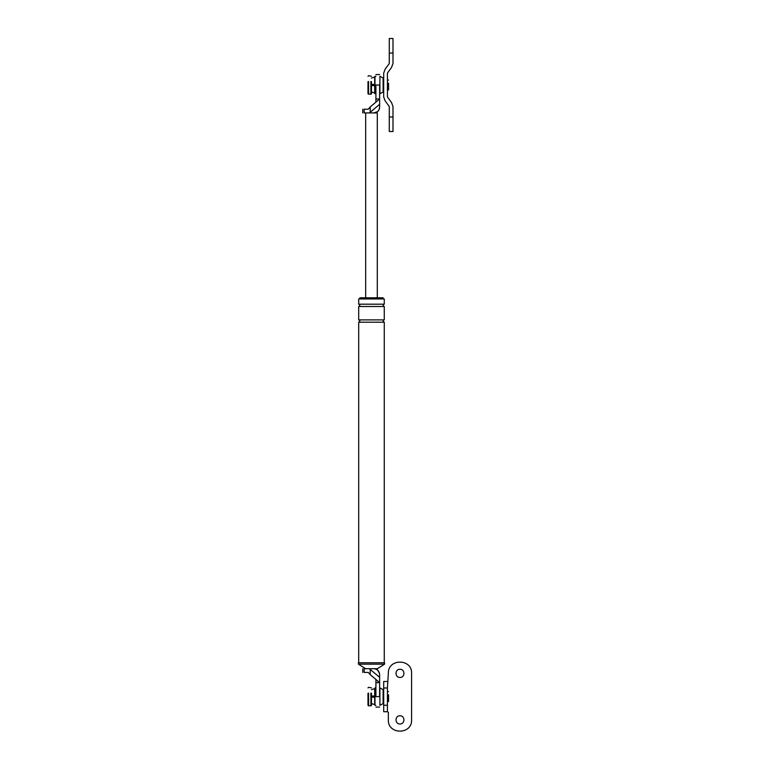 <?xml version="1.0" encoding="UTF-8"?>
<svg xmlns="http://www.w3.org/2000/svg" width="770" height="770" viewBox="0 0 770 770"><rect width="100%" height="100%" fill="white"/><g stroke="black" fill="none" stroke-linecap="round" stroke-linejoin="round"><path stroke-width="1.16" d="M377.185 111.833L373.806 112.92C377.319 112.545 379.254 110.611 379.62 107.107C379.254 110.611 377.319 112.545 373.806 112.92L377.3 112.92L377.3 297.797M370.216 112.16L370.216 106.953L368.262 109.196L364.181 109.196C362.295 109.196 362.295 109.196 364.181 109.196L364.181 112.92C362.295 112.92 362.295 112.92 364.181 112.92L373.806 112.92C377.319 112.545 379.254 110.611 379.62 107.107L379.62 104.335L369.436 112.92M370.216 106.953L379.62 98.964L379.62 85.008C379.62 71.514 379.62 71.514 379.62 85.008L375.904 85.008C375.904 71.514 375.904 71.514 375.904 85.008L375.904 98.964L379.62 98.964L379.62 104.335M375.904 98.964L375.904 102.198M365.673 112.92L365.673 297.797M375.904 682.663L375.904 679.429L379.62 682.663L379.62 696.619L375.904 696.619C375.904 710.113 375.904 710.113 375.904 696.619L375.904 682.663L379.62 682.663L379.62 674.53L379.62 677.292L370.216 669.467L370.216 674.674L368.262 672.431L364.181 672.431C362.295 672.431 362.295 672.431 364.181 672.431L364.181 668.716C362.295 668.716 362.295 668.716 364.181 668.716L369.436 668.716L370.216 669.467M379.62 696.619C379.62 710.113 379.62 710.113 379.62 696.619M369.436 668.716L373.806 668.716C377.319 669.082 379.254 671.016 379.62 674.53C379.254 671.016 377.319 669.082 373.806 668.716L375.211 668.88M375.904 679.429L370.216 674.674M373.806 668.716L377.3 668.716L384.567 664.173L358.406 664.173L365.673 668.716M358.406 664.173L358.406 662.778L384.567 662.778L384.567 664.173M384.269 304.189L358.695 304.189L358.695 298.953L384.269 298.953L384.269 304.189C382.777 304.968 382.777 305.738 384.269 306.518L384.269 319.887C382.777 320.657 382.777 321.436 384.269 322.216L384.269 662.778M359.86 298.953L359.86 297.797L383.114 297.797L383.114 298.953M358.695 304.189C360.196 304.968 360.196 305.738 358.695 306.518L358.695 319.887C360.196 320.657 360.196 321.436 358.695 322.216L384.269 322.216M358.695 322.216L358.695 662.778M358.695 319.887L384.269 319.887M358.695 306.518L384.269 306.518M387.416 89.955L388.571 89.955L388.571 83.121M370.899 81.456L370.899 94.315L367.993 93.728L367.993 81.678M370.899 94.315L371.486 93.728L371.486 81.678M387.416 701.557L388.571 701.557L388.571 694.732M370.899 693.067L370.899 705.917L367.993 705.339L367.993 693.289M370.899 705.917L371.486 705.339L371.486 693.289M387.416 687.995L387.416 711.73L388.34 712.317L388.34 719.873C387.705 734.869 412.239 734.869 411.594 719.873L411.594 673.365C412.239 658.369 387.705 658.369 388.34 673.365L387.416 687.995L383.691 687.995L383.691 711.73L387.416 711.73M383.691 687.995L383.691 681.498L387.416 681.498M411.594 673.365C412.239 658.369 387.705 658.369 388.34 673.365M399.967 669.294C394.721 669.072 394.721 677.658 399.967 677.436C405.222 677.658 405.222 669.072 399.967 669.294C394.721 669.072 394.721 677.658 399.967 677.436M399.967 715.802C394.721 715.58 394.721 724.166 399.967 723.944C405.222 724.166 405.222 715.58 399.967 715.802C394.721 715.58 394.721 724.166 399.967 723.944M388.34 719.873C387.705 734.869 412.239 734.869 411.594 719.873M392.998 106.51L392.998 131.516L392.998 116.982L389.274 116.982L389.274 131.516L389.274 106.51L385.164 100.889L383.691 96.933L383.691 73.083L385.164 69.136L389.274 63.506L389.274 38.5L389.274 53.034L392.998 53.034L392.998 38.5L392.998 63.506L391.526 67.462L387.416 73.083L387.416 96.933L391.526 102.564L392.998 106.51L391.526 102.564M391.526 67.462L392.998 63.506M385.164 69.136L383.691 73.083M383.691 96.933L385.164 100.889M371.486 78.059L374.682 77.01L371.486 78.059M374.682 93.016L371.486 91.967L374.682 93.016L374.682 84.43L371.486 84.43M374.682 84.43L374.682 77.01M379.908 93.728L379.908 76.288L383.114 78.03L383.114 91.986L379.908 93.728M375.904 93.728L374.971 93.728L374.971 76.288L375.904 76.288M371.486 85.595L374.682 85.595M383.114 79.195L383.691 79.195M383.114 90.822L383.691 90.822M371.486 689.67L374.682 688.611L371.486 689.67M374.682 704.617L371.486 703.568L374.682 704.617L374.682 696.032L371.486 696.032M374.682 696.032L374.682 688.611M379.908 705.339L379.908 687.899L383.114 689.641L383.114 703.597L379.908 705.339M375.904 705.339L374.971 705.339L374.971 687.899L375.904 687.899M371.486 697.197L374.682 697.197M383.114 690.806L383.691 690.806M383.114 702.433L383.691 702.433M368.58 94.315L368.58 81.456M368.58 705.917L368.58 693.067M383.691 705.243L387.416 705.243M379.62 74.546L375.904 74.546M362.766 112.92L362.766 109.196M374.971 112.92C377.868 112.112 379.418 110.216 379.62 107.223M376.886 668.716L379.62 673.644M379.62 707.081L375.904 707.081M362.766 668.716L362.766 672.431M387.416 80.07L388.571 80.07M367.993 76.288L368.58 75.71L371.486 76.288M387.416 691.672L388.571 691.672M367.993 687.899L368.58 687.312L371.486 687.899M389.274 131.516L392.998 131.516M392.998 38.5L389.274 38.5"/></g></svg>
